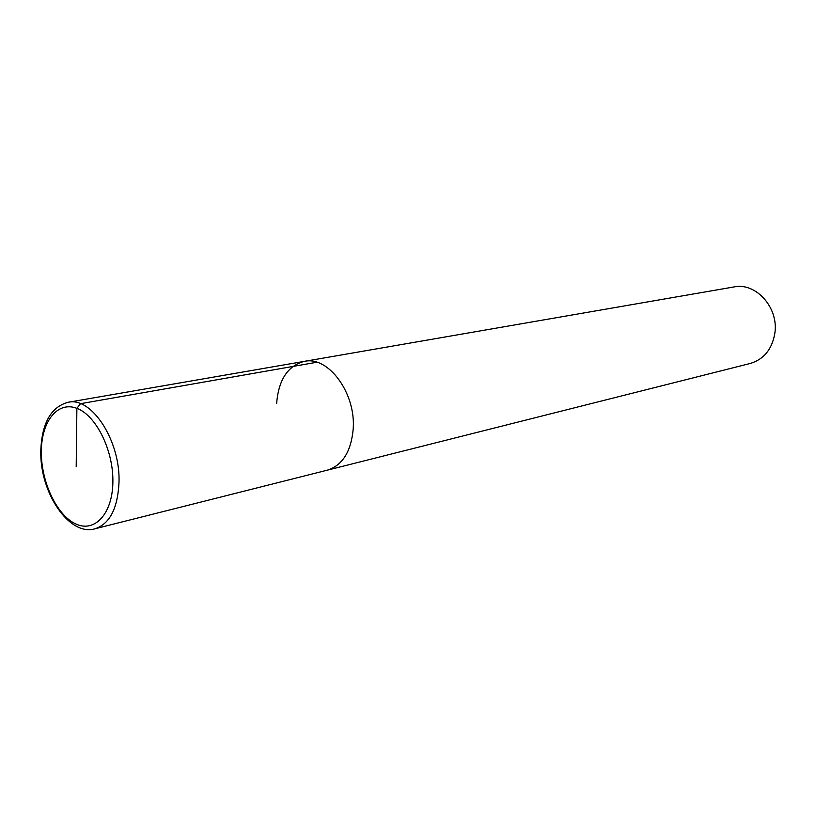 <?xml version="1.0" encoding="UTF-8"?>
<svg xmlns="http://www.w3.org/2000/svg" width="816" height="816" viewBox="0 0 816 816"><rect width="100%" height="100%" fill="white"/><g stroke="black" fill="none" stroke-linecap="round" stroke-linejoin="round"><path stroke-width="1.22" d="M276.634 403.543C278.542 379.797 287.762 365.741 304.307 361.376L734.012 286.936C755.912 282.142 778.923 307.765 774.843 333.295C772.058 349.279 763.868 359.336 750.261 363.467L327.41 470.149C342.414 465.385 351.002 451.789 353.165 429.349C356.184 393.383 328.399 355.674 304.307 361.376C328.399 355.674 356.184 393.383 353.165 429.349C351.002 451.789 342.414 465.385 327.41 470.149L94.982 528.778C69.309 536.581 39.851 492.793 40.8 451.381M76.204 466.67L76.877 408.347L80.498 403.685L316.832 362.253M304.307 361.376L68.105 402.288C91.627 396.382 120.686 441.079 119.003 482.684C117.657 508.603 109.65 523.964 94.982 528.778M41.33 451.717C41.33 421.566 57.518 400.748 76.877 408.347C96.247 415.466 113.628 450.707 112.873 482.389C112.414 514.182 94.432 533.062 75.551 523.831C56.651 515.059 41.065 481.756 41.33 451.717M68.105 402.288C50.969 406.96 41.871 423.106 40.8 450.707"/></g></svg>
